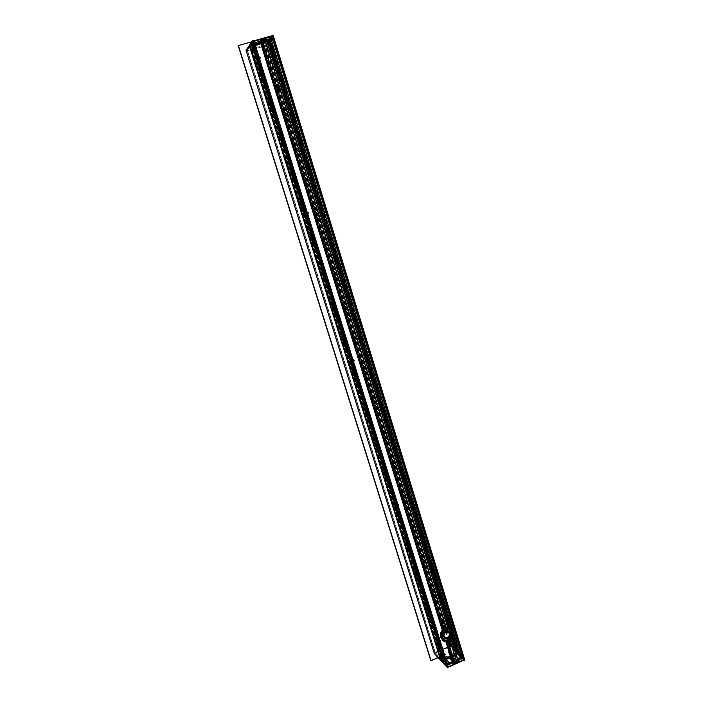 <?xml version="1.0" encoding="UTF-8"?>
<svg xmlns="http://www.w3.org/2000/svg" width="703" height="703" viewBox="0 0 703 703"><rect width="100%" height="100%" fill="white"/><g stroke="black" fill="none" stroke-linecap="round" stroke-linejoin="round"><path stroke-width="0.53" stroke-dasharray="3.52 2.64" d="M277.281 88.464L277.641 89.624M277.377 87.963L277.254 88.06C276.631 89.949 277.263 90.661 279.135 90.195L279.24 90.081M277.834 90.133L277.228 88.174M442.284 622.691L442.582 623.649M444.234 628.992L443.47 629.009L444.129 628.544M262.36 40.159L261.621 40.528L262.456 40.326M443.751 621.329L443.584 621.109C441.967 620.731 441.405 621.355 441.888 622.981L442.38 623.245M442.495 623.517L442.09 621.944M442.187 629.87L447.785 627.48M454.604 662.446L453.91 662.797L454.7 662.903M452.864 662.288L453.268 663.527M453.18 663.483L452.029 661.927L447.187 664.054M452.073 661.813L452.917 663.21M267.105 41.09L447.556 627.594M462.451 657.279L462.882 658.685L458.048 660.794L457.618 659.396M266.551 39.289L272.219 37.777L272.773 39.588M254.917 44.351L254.354 42.54L260.057 41.02L260.567 42.839L261.156 42.25M452.504 663.219L447.644 665.346L447.205 663.948M445.359 640.108L443.039 638.869C438.347 634.537 446.229 626.013 450.632 630.644C453.031 634.168 452.293 637.208 448.409 639.765L445.359 640.108M448.119 639.466C451.994 636.918 452.732 633.878 450.333 630.354C445.93 625.732 438.057 634.247 442.749 638.579C444.261 639.967 446.054 640.266 448.119 639.466M458.145 661.33L458.048 660.794M451.405 640.064L458.128 661.312M254.732 44.043L260.488 42.698L259.996 41.038L260.672 40.581L261.138 42.4M254.354 42.54L447.644 665.346M270.242 40.563L269.732 40.695L458.584 654.572L459.024 654.379L270.383 40.546L459.121 654.273L456.906 652.041L269.284 42.075L457.284 651.795L440.421 659.177L440.816 658.957L250.373 47.136L440.816 658.957M441.018 658.948L443.145 661.215L251.894 45.458L443.145 661.215M443.347 661.215L443.786 661.022L252.412 45.317L443.786 661.022M252.184 45.809L252.553 45.317L443.892 660.908L443.171 660.143L252.175 45.827L443.171 660.143M443.321 659.932L252.869 45.633L443.426 659.897M443.76 659.889L444.85 661.048L253.449 44.851L444.858 661.057L253.449 44.851L252.869 45.633M444.762 661.172L444.27 661.382L252.588 45.027L444.27 661.382M444.182 661.514L252.711 44.851L444.419 661.76M444.358 661.875L445.254 661.866L253.467 44.526L445.184 661.778M253.59 44.526L445.43 661.664L253.581 44.526M445.43 661.664L253.757 44.447M445.86 662.34L444.973 662.727L252.702 44.377L444.973 662.727M252.922 44.078L445.307 663.307M445.509 663.298L446.941 662.674L254.811 43.542L446.941 662.674M447.152 662.674L255.013 43.454M447.178 662.92L254.732 43.393L447.126 662.947M447.512 663.579L254.978 43.059L447.503 663.562M447.416 663.694L254.398 43.217L447.213 663.781M447.011 663.781L254.398 43.217M254.152 43.551L446.546 663.289M446.335 663.289L445.746 663.544L253.106 43.832L445.746 663.544M254.424 45.449L255.154 44.526L257.113 44.034L254.011 45.563L254.548 44.737L257.193 43.797L254.31 44.597L253.774 42.936L256.709 42.118L253.845 43.656L253.133 43.797L253.774 42.936L253.106 43.832L445.64 663.658L446.932 665.038L445.676 663.685L446.238 663.333L447.512 664.309L449.445 664.001L446.915 665.02L253.783 42.918L254.196 42.742L446.932 665.038L446.51 663.667L449.006 662.665L447.082 662.999L445.799 661.927L446.581 663.324M447.345 665.038L462.583 658.377L272.333 37.962L270.804 39.14L271.112 38.463L269.451 38.735L272.325 37.971L462.583 658.377M460.975 657.059L459.806 657.753L461.265 656.646L460.324 655.697L460.869 655.46L462.099 656.699L459.911 657.876L462.319 656.813L462.759 658.14L460.201 659.115L461.563 658.219L460.597 657.235L461.133 656.857L462.759 658.14L461.423 656.787L271.376 38.99L461.423 656.787M461.212 656.795L460.623 657.05L270.55 39.175L460.623 657.05M460.535 657.173L270.822 38.832L460.527 657.156M460.931 657.788L270.681 38.85M460.527 657.876L270.242 38.999L460.737 657.867M459.841 657.393L269.767 39.421L460.043 657.384M459.586 657.419L269.504 39.526L459.788 657.41M459.551 657.173L460.975 656.549L271.244 39.157L269.574 39.596L459.463 657.296M271.244 39.157L460.975 656.549M460.412 655.987L459.534 656.374L269.899 39.816L270.927 39.544L460.623 655.978M269.899 39.816L459.534 656.374M459.323 656.374L269.688 40.194L458.787 655.837M458.866 655.732L269.521 40.273L458.866 655.732M459.05 655.732L460.184 655.354L459.507 655.266L270.18 40.194L459.507 655.266M459.34 655.258L270.04 40.37L459.094 655.011M458.883 655.011L458.4 655.231L269.064 40.695L458.4 655.231M458.189 655.231L457.064 654.098L268.66 41.468L457.064 654.098M457.214 653.887L269.117 41.292L457.31 653.852M457.653 653.843L458.382 654.581L269.732 40.695M456.994 651.918L269.144 42.092L270.383 40.554L459.024 654.379M250.373 47.136L269.829 41.899L457.284 651.795L464.367 658.676L457.486 651.786L457.934 653.236L464.824 660.205M463.163 657.621L463.664 658.983M463.567 658.939L462.855 657.323M272.052 37.988L254.196 42.742M266.938 40.792L273.142 39.324L272.632 37.602L272.219 37.777M272.632 37.602L273.318 39.157M272.738 39.596L272.166 37.795L272.782 37.417M260.479 40.827L260.98 42.558L260.47 40.844L260.057 41.02M457.047 654.071L268.432 41.486L269.064 40.695M270.347 40.124L269.688 40.194M273.115 35.299L269.275 40.097L269.829 41.899L273.687 37.145L269.284 42.075M269.53 40.783L269.117 41.292M269.267 40.607L269.838 40.458M271.586 38.902L272.325 37.98L272.799 39.649L269.934 40.466L271.657 40.106L271.428 40.923L270.567 39.148L271.428 40.923L272.764 39.834L272.316 37.997M270.69 39.175L271.376 38.99M251.692 45.546L250.576 47.048M252.412 45.317L251.894 45.458M253.256 43.823L253.95 43.639M254.811 43.542L253.133 43.99M252.843 44.368L253.888 44.087M444.428 661.778L252.711 44.851L444.173 661.497M252.729 45.018L253.308 44.869M253.467 44.526L252.605 44.851M458.778 655.82L269.688 39.904M262.843 42.742L260.382 43.63L262.632 43.015L260.453 43.507L262.694 42.646L262.483 41.872L260.224 42.778L262.254 42.198L263.027 40.818L259.179 42.092L263.027 40.818M268.484 39.377L266.947 41.31L265.585 41.89L256.41 44.342L255.453 44.43L256.92 42.461L267.553 39.403L268.599 39.623L257.017 42.769L255.549 44.728L256.648 44.887L255.945 44.904L258.423 42.558L268.388 40.062L265.831 42.426L256.657 44.878M272.166 37.795L266.27 39.298L267.026 41.073M259.996 41.038L254.064 42.549M253.915 45.563L253.142 43.788L253.924 45.423L253.845 43.656M440.869 660.627L249.468 45.414L269.275 40.097L249.328 45.431M250.444 45.607L250.268 45.062L268.52 40.203L268.889 40.651L250.444 45.607M272.905 35.159L269.073 40.185L457.934 653.236L440.974 660.539L457.732 653.245L464.745 660.345M271.34 40.923L271.876 40.264L270.163 40.589L272.676 39.895L272.061 40.695L271.604 38.876M270.356 40.466L269.803 38.586M270.216 40.528L269.451 38.735M270.163 40.589L269.398 38.806M269.39 38.823L270.251 40.589L269.627 38.806M256.709 42.118L256.885 44.157M256.973 44.043L256.463 42.136M254.548 44.737L253.686 45.431L253.379 43.779M254.556 45.396L254.187 43.507M253.475 40.519L250.127 45.071L250.294 45.616L253.642 41.064M253.256 40.379L249.899 44.939M450.913 658.57L452.829 658.113L452.433 657.331L450.526 658.166L451.045 658.623L450.597 658.131L452.372 657.472L452.767 658.21L451.045 658.623L451.221 659.212L452.996 658.553L452.416 657.973L450.825 658.465L450.746 660.196L450.351 659.177L453.207 658.289L453.839 658.843C453.602 660.117 452.574 660.565 450.746 660.196M449.243 663.034L446.467 660.073L454.964 655.925L456.335 655.899L459.182 658.834L450.623 663.017L449.243 663.034L459.103 658.588L456.256 655.653L454.876 655.521L455.939 655.521L458.716 658.342L458.277 658.966L449.34 662.437L446.625 659.581L447.073 658.948L454.911 655.539M447.161 664.071L447.477 665.627L452.451 663.245L453.294 663.606M457.583 659.519L457.864 661.031L462.838 658.702L463.69 659.062M460.386 655.618L460.579 657.208L460.228 655.908L461.186 656.892L459.973 657.577L460.351 658.904M460.201 659.115L459.824 657.78L460.307 659.221M460.869 655.46L460.368 655.697L460.746 657.024M461.133 656.857L460.711 655.451L460.324 655.697M463.321 658.693L462.407 657.393L457.6 659.502M457.565 659.449L457.715 659.95M457.249 653.298L457.381 653.728L441.554 660.196L457.249 653.298M440.966 660.75L447.706 667.815M445.412 662.173L446.616 663.456L445.412 662.173L445.693 663.711M445.966 661.936L446.888 662.92L448.707 662.472L449.287 664.186M448.795 662.569L449.331 663.869M448.707 662.472L448.98 663.869M448.567 662.481L447.556 662.894L447.996 664.309M462.099 656.699L461.063 655.539L461.484 656.848M460.157 657.657L460.658 659.212M447.978 667.692L441.695 660.644L448.092 667.525M442.679 635.407L443.461 636.725C447.205 638.289 449.182 636.892 449.393 632.524L448.576 631.18C444.832 629.66 442.864 631.066 442.679 635.407M449.454 632.445C450.834 636.804 443.865 639.809 442.539 635.415C441.15 631.048 448.145 628.051 449.454 632.445M452.354 631.892C454.7 639.282 442.855 644.396 440.596 636.936C438.233 629.501 450.14 624.422 452.354 631.892M452.416 631.804L450.931 629.387C446.774 624.923 438.294 631.022 440.465 636.936L441.836 639.247C445.957 643.878 454.586 637.779 452.416 631.804M451.458 632.269L450.236 630.257C446.765 626.531 439.691 631.61 441.502 636.549L442.653 638.482C446.089 642.322 453.268 637.243 451.458 632.269M451.44 629.87L452.89 632.269C455.061 638.227 446.467 644.326 442.328 639.748M452.75 632.269C450.535 624.791 438.619 629.879 440.983 637.322C443.241 644.792 455.105 639.668 452.75 632.269M451.853 632.656L450.632 630.644C447.161 626.909 440.078 631.997 441.888 636.936L443.039 638.869C446.475 642.718 453.663 637.63 451.853 632.656M398.408 506.52L397.221 506.388C396.43 504.675 396.958 503.928 398.812 504.148L398.408 506.52M398.162 506.345L398.566 503.963L397.38 503.831L396.967 506.204L398.162 506.345M307.817 214.6L307.756 214.608C305.77 214.143 305.506 213.202 306.983 211.796C308.969 212.227 309.241 213.158 307.817 214.6M307.624 214.643C309.056 213.211 308.775 212.271 306.798 211.849L306.754 211.858C305.33 213.281 305.594 214.222 307.571 214.661L307.624 214.643M259.583 59.193C257.931 59.087 257.395 58.252 257.975 56.697C259.925 55.932 260.69 56.618 260.268 58.753L259.583 59.193M259.433 59.377L260.11 58.938C260.708 57.374 260.18 56.539 258.519 56.433L257.825 56.881C257.245 58.437 257.781 59.272 259.433 59.377M353.556 362.001L352.713 362.01C351.351 360.595 351.632 359.699 353.565 359.33C354.787 360.191 354.787 361.078 353.556 362.001M353.337 361.931C354.567 361.008 354.567 360.121 353.345 359.259L352.511 359.277C351.289 360.182 351.28 361.07 352.493 361.94L353.337 361.931M440.772 643.025L439.472 642.806C439.006 641.048 439.63 640.398 441.335 640.855L440.772 643.025M440.5 642.744L441.053 640.574L439.753 640.354L439.19 642.524L440.5 642.744M455.491 650.512L456.599 651.655L455.667 652.454L457.31 654.045L458.066 653.474L456.344 652.243L458.374 652.27L456.344 650.143L455.491 650.512L456.238 652.929L456.599 652.358L450.192 646.259L435.324 652.692L441.018 659.133L441.95 659.15L440.579 659.704M456.959 651.048L270.101 43.867L456.959 651.04L270.101 43.867L270.971 42.945L268.985 43.814L270.154 42.769L269.179 42.936L268.23 44.052L269.486 43.858L268.88 44.632L267.957 41.618L269.521 41.249L265.848 45.8L246.287 51.055L265.637 45.897L265.558 44.93L265.637 45.897M440.342 657.094L442.565 659.247L442.565 658.254L443.233 657.955L444.164 659.467L445.333 659.326L443.874 657.683L442.292 657.859L441.194 656.725L440.342 657.094L251.182 49.368L254.407 47.716L255.145 46.67L253.528 47.971L252.456 47.866L251.182 49.368M442.952 659.177L252.86 47.716L442.952 659.177M269.398 41.231L269.117 40.335L269.398 41.231L249.662 46.512L251.243 46.082L252.184 49.105M441.194 656.725L441.95 659.15M251.243 46.082L250.338 46.486L247.509 50.598L265.18 45.818L268.555 41.609L267.957 41.618L456.238 652.929L457.416 652.419L269.328 41.249M456.344 650.143L269.68 44.386L270.11 43.876M456.212 650.293L269.688 44.368L456.221 650.31M269.873 44.359L268.88 44.632M269.486 43.858L456.59 651.646L269.486 43.858M251.683 48.955L441.027 657.56M252.878 48.12L442.565 658.263L252.878 48.12M434.155 652.859L450.939 645.644L457.416 652.419M434.138 652.832L434.357 653.562M434.454 653.474L450.939 646.338L450.72 645.626L434.234 652.753M440.807 660.442L440.588 659.713M440.711 659.686L457.468 652.393L457.688 653.122L440.939 660.416M457.688 653.122L457.468 652.393M265.831 45.809L269.53 41.231L457.548 652.27L450.922 645.618L450.939 646.338M457.565 652.287L451.141 646.338M249.793 46.468L249.512 45.563L269.117 40.335M269.53 41.222L269.258 40.317L265.558 44.93M265.365 45.01L246.138 50.159L246.41 51.047M430.746 660.345L457.029 648.931L268.924 37.408L238.168 45.598M251.938 41.714L269.135 37.145L457.029 648.931M457.416 649.317L438.171 657.674M448.628 666.506L447.934 666.514L442.011 660.187L442.31 659.774L457.381 653.5L463.567 659.748L448.655 666.585M463.681 660.187L457.521 653.983L456.845 654.001L442.134 660.627L447.987 666.901M253.906 41.345L272.21 36.451L268.766 40.756L251.261 45.537L253.862 41.213L250.523 45.757L268.774 40.879L272.492 36.266M250.593 44.974L250.778 45.581L250.602 44.948L267.905 40.44L272.008 35.862L268.722 40.115L272.052 35.95M253.598 40.888L250.602 44.948M443.514 629.036L261.657 40.502M453.971 662.727L447.618 642.147M453.953 662.824L447.565 642.138M446.361 627.709L265.005 39.64M443.531 628.921L261.718 40.519M265.145 39.579L446.51 627.735L265.128 39.579M456.924 661.523L450.544 640.846L456.924 661.505M456.774 661.497L450.474 641.066M262.008 42.672C265.506 41.433 265.813 41.038 262.931 41.486C259.433 42.734 259.126 43.129 262.008 42.672L264.873 41.539L260.18 42.988L262.957 41.714L265.005 41.969L260.312 43.419L265.005 41.969C265.839 42.022 264.961 42.532 262.368 43.481L260.312 43.419L260.136 42.927L262.017 42.663M262.781 41.855L261.024 42.655L262.781 41.855M262.324 42.69C264.135 42.048 264.293 41.846 262.808 42.083C260.998 42.725 260.831 42.927 262.324 42.69M261.771 41.02L263.493 40.229L261.771 41.02M261.621 40.783C256.586 41.415 268.045 38.357 261.621 40.783M260.602 43.34L260.453 42.452L259.381 41.82M262.79 41.126L262.254 42.198L262.632 43.015M260.47 43.463L259.179 42.092M255.945 44.904L255.47 44.377M257.403 42.997L256.92 42.461M258.423 42.558L258.291 41.872M267.685 40.089L267.553 39.403M268.388 40.062L266.991 41.899L268.511 39.324M266.85 41.995L265.681 42.198L266.947 41.31M256.41 44.342L265.585 41.89M263.01 40.853L262.465 41.916M271.103 38.48L271.411 40.282L270.778 38.498M255.145 42.663L255.637 44.324L256.797 44.017L256.305 42.356M263.133 42.514C265.47 42.145 265.224 42.47 262.377 43.481C260.031 43.85 260.286 43.533 263.133 42.514M255.04 44.755L254.662 42.865M272.65 37.584L273.335 38.999M447.143 664.001L254.073 42.532M254.407 42.523L255.031 44.315M266.613 39.271L267.228 41.064M272.395 36.284L268.889 40.651L268.441 40.053L250.189 44.922L268.432 40.062M271.973 40.756L271.428 40.923M270.804 39.14L271.34 40.783L271.261 39.017M271.991 38.006L272.492 39.895M272.676 39.895L271.833 40.818M271.876 40.264L271.112 38.463M256.648 42.206L257.14 43.867L256.7 42.136M254.82 44.614L254.258 42.725M255.716 44.474L254.003 45.563M272.553 35.247L268.836 39.886M252.904 40.475L249.442 45.185M452.398 658.693C450.236 660.469 450.808 661.048 454.094 660.451C456.247 658.676 455.685 658.096 452.398 658.693M453.989 660.24L451.098 660.073L452.416 658.614L455.298 658.773L453.989 660.24M453.883 659.897L455.192 658.43L452.31 658.272L450.992 659.73L453.883 659.897M453.716 659.994L451.888 659.897L452.714 658.957L454.542 659.071L453.716 659.994M452.732 658.869C451.616 659.792 451.906 660.091 453.611 659.783C454.727 658.86 454.428 658.562 452.732 658.869M453.101 660.187L452.293 661.101L454.894 660.293L453.101 660.187M453.084 660.337C459.244 659.519 449.463 663.79 453.084 660.337M463.927 659.88L457.258 653.21L441.66 660.003L448.075 666.813M452.829 657.736L453.839 658.843M450.359 659.783L450.526 658.166M453.444 658.439L452.433 657.331M458.277 658.966L458.532 659.563M450.377 662.419L450.623 663.017M449.34 662.437L446.625 659.581M447.073 658.948L446.528 660.17M454.964 655.925L447.126 659.335M447.512 664.309L447.046 662.947L447.583 662.911M461.335 658.474L460.948 657.05L461.537 658.184M453.707 659.546C451.027 660.038 450.57 659.563 452.328 658.122C454.999 657.63 455.465 658.105 453.707 659.546M452.512 661.918L452.943 663.237M457.89 661.066L457.591 659.537M462.838 658.702L462.407 657.296M457.706 659.37L458.092 660.776M452.451 663.245L452.011 661.857M447.293 663.922L447.688 665.328M463.778 659.959L457.451 653.289L464.006 659.889M447.952 667.068L441.563 660.214L441.8 660.618L457.381 653.728L464.455 660.477M441.598 660.855L441.642 659.985L457.24 653.201L464.059 659.915M463.76 659.968L457.776 653.808M448.734 662.648L446.616 663.456M446.238 663.333L445.807 662.024L445.843 663.5M447.398 665.012L446.897 663.456M446.888 662.92L445.456 662.077L445.676 663.685M461.985 656.866L462.53 658.395M462.732 658.105L462.258 656.725L460.711 655.451M461.265 656.646L461.563 658.219M449.744 632.313L446.036 631.628C444.05 632.7 443.277 634.308 443.698 636.435L444.621 637.867M449.806 633.798C448.848 637.533 446.818 638.596 443.707 636.971L442.925 635.661C442.503 633.535 443.277 631.935 445.254 630.863L448.83 631.426L449.648 632.779M450.966 631.795C449.744 628.921 447.574 627.972 444.463 628.965C440.034 632.349 439.735 635.679 443.567 638.948C448.672 639.554 451.133 637.173 450.966 631.795M452.354 631.751C454.525 637.726 445.895 643.816 441.774 639.194L440.403 636.883C439.647 633.104 441.027 630.257 444.542 628.341C446.959 627.419 449.076 627.744 450.878 629.326L452.354 631.751M442.354 639.774C446.475 644.405 455.122 638.306 452.943 632.322M443.892 634.783L446.721 631.716M445.605 631.549C438.795 635.864 450.333 640.864 449.349 633.183C448.637 631.522 447.389 630.978 445.605 631.549M443.101 657.964L253.528 47.971M443.233 657.955L253.66 47.909M444.358 659.177L254.266 47.127M444.191 659.37L254.003 47.145M444.296 659.528L254.038 47.057M444.946 659.555L254.662 46.776M445.201 659.256L255.04 46.741M444.964 659.247L254.811 46.846M444.929 659.186L254.802 46.873L444.911 659.221M444.964 658.825L254.987 46.952M443.874 657.683L254.407 47.716M442.855 657.7L253.396 48.147M442.503 657.85L252.983 48.252M442.292 657.859L252.781 48.34M441.299 656.795L252.254 49.043M440.763 659.66L249.864 46.451M441.124 659.142L250.435 46.433M456.344 652.252L268.985 43.814L456.344 652.243M456.405 652.173L269.082 43.806M456.845 651.98L269.592 43.674M457.029 651.971L269.776 43.595M458.11 652.577L270.585 42.98M458.303 652.516L270.804 42.909M458.365 652.366L270.919 42.927M458.294 652.191L270.936 43.006M457.477 651.725L270.321 43.472M457.328 651.505L270.268 43.595L457.337 651.576M457.258 651.347L270.268 43.656M456.704 650.758L269.97 44.052M456.651 650.741L269.926 44.078M442.662 658.149L253.01 48.112M442.793 659.265L252.667 47.769M442.565 659.247L252.456 47.866M442.336 659.133L252.28 47.989M442.046 658.439L252.289 48.296M441.8 658.254L252.131 48.445M441.616 658.149L251.99 48.551M441.335 657.85L251.841 48.753M441.282 657.832L251.797 48.779M440.623 657.085L251.463 49.254M457.512 653.43L269.636 43.015M457.548 653.439L269.671 42.997M457.881 653.412L270.005 42.857M458.048 653.544L270.119 42.751M457.829 653.948L269.724 42.742M457.319 653.983L269.214 42.953M441.8 660.618L457.389 653.834L269.354 42.953M457.337 653.781L269.311 42.997M456.836 653.658L268.871 43.243M455.711 652.533L268.247 44.008M456.15 651.918L268.933 43.981M456.502 651.769L269.346 43.876M455.553 650.6L268.898 44.579M456.563 652.419L268.493 41.618M435.175 652.894L247.271 50.607L435.166 652.876M435.324 652.692L247.509 50.598M441.018 659.133L250.338 46.486M434.287 652.736L246.481 51.029M450.667 645.653L265.567 45.915M450.939 645.644L265.848 45.8M457.53 652.252L269.521 41.249M456.599 652.358L268.555 41.618L456.599 652.366M450.526 646.25L443.356 623.016M442.82 621.285L278.898 90.256M278.116 87.717L265.18 45.818M450.192 646.259L443.066 623.183M442.53 621.434L278.546 90.309M277.755 87.77L264.846 45.959M442.31 659.774L442.459 660.258M442.161 660.679L442.011 660.187M456.845 654.001L456.695 653.518M457.381 653.5L457.521 653.983M251.076 44.93L251.261 45.537M268.089 41.046L267.905 40.44M268.581 40.15L268.766 40.756M453.91 662.797L447.512 642.103M447.539 627.568L267.035 41.099M457.846 661.013L451.379 640.029M462.776 658.157L272.333 37.962M443.162 660.117L252.175 45.827M445.175 661.76L253.458 44.535M460.184 655.354L270.971 39.807M459.454 657.279L269.434 39.614M445.254 661.866L253.493 44.474M444.103 662.226L252.21 44.869M443.47 629.009L261.621 40.528M263.985 41.741C265.435 41.837 259.697 43.437 261.024 42.655L260.435 40.959L263.52 40.009L263.985 41.741M262.711 42.602L262.483 41.872M265.813 42.435L256.648 44.887L255.453 44.43M260.453 43.507L259.187 42.215M272.562 36.213L268.766 40.888L250.523 45.757L250.189 44.922M270.251 40.589L271.411 40.282M452.424 658.711L450.992 659.73L452.293 658.105C454.235 657.657 455.201 657.762 455.192 658.43L455.298 658.773C455.333 658.28 454.375 658.254 452.424 658.711M451.888 659.897L454.542 659.071L454.894 660.293L453.119 660.354L452.293 661.101L451.888 659.897M452.82 657.964L452.996 658.553M446.467 660.073L447.038 658.931L454.876 655.521L456.203 655.565L459.182 658.834M450.825 658.465L450.351 659.177M452.416 657.973L453.207 658.289M450.597 658.131L450.781 658.711M460.184 659.08L459.964 657.481M449.867 632.436L445.966 631.593C443.373 633.262 442.881 635.31 444.489 637.744L444.744 637.999M443.461 636.725L443.707 636.971C445.245 639.994 452.205 635.969 448.83 631.426L448.576 631.18M450.931 629.387L450.878 629.326C448.997 627.691 446.836 627.34 444.41 628.28C439.814 631.215 438.936 634.853 441.774 639.194L441.836 639.247M444.164 659.467L253.932 47.127M445.333 659.326L255.145 46.67M445.008 658.913L255.004 46.916M458.374 652.27L270.971 42.945M457.319 651.435L270.286 43.612M456.985 650.881L270.189 43.894M441.001 657.7L251.577 48.929M458.066 653.474L270.154 42.769M457.31 654.045L269.179 42.936M457.407 653.808L269.372 42.962M455.667 652.454L268.23 44.052M442.134 660.627L441.985 660.143"/><path stroke-width="1.05" d="M279.838 88.051L264.855 39.465L266.129 39.122L447.837 627.867L266.129 39.122M261.041 42.479L260.576 42.839L442.187 629.87L444.278 629.018L262.395 40.133L260.681 40.607L261.041 42.479L255.04 44.078L254.258 42.285L253.352 42.558L253.906 42.373L447.53 666.128L253.906 42.373M279.24 90.081C279.803 88.631 279.311 87.857 277.782 87.761L277.377 87.963M277.228 88.174L278.01 87.541C279.636 87.699 280.093 88.508 279.363 89.975L277.834 90.133M444.542 622.093L280.014 88.622M444.639 622.849L446.264 628.139L447.6 627.972M442.609 623.684L444.278 629.018M442.38 623.245L443.083 623.174L443.751 621.329M442.09 621.944L443.971 621.487L443.47 623.543L442.495 623.517L444.217 629.106M444.129 628.544L446.141 627.753M447.714 627.48L267.105 41.09M457.618 659.396L451.546 639.695L451.519 640.679L447.591 642.059L448.312 642.375L445.974 642.094L452.073 661.813M451.546 639.695L445.974 642.094M262.456 40.326L264.767 39.711M448.356 642.357L454.753 662.929L453.593 663.474L447.134 642.568M279.601 87.761L264.855 39.465M451.519 640.679L458.154 661.347L451.686 640.398M457.952 661.567L456.722 662.041L450.377 641.452L456.722 662.041M456.581 661.585L454.604 662.446M447.029 666.259L440.421 659.194L447.029 666.259L447.697 667.736L252.983 40.616L253.352 42.558L249.881 47.242L253.352 42.558L447.029 666.259M447.829 665.996L447.547 664.44L452.662 662.2L453.294 663.606L458.251 661.444L457.969 659.889L463.057 657.657L463.69 659.062L464.375 658.693L463.98 658.931L273.195 37.241L273.221 39.227L267.245 40.827L266.481 39.025L260.672 40.581M447.706 667.815L447.952 667.068L447.486 667.745L440.869 660.627L249.319 45.414L252.904 40.466L253.968 41.354L272.571 36.407L253.897 41.213M273.124 35.291L273.687 37.145L273.115 35.299L272.421 35.484L273.124 35.291L464.367 658.676M447.837 627.867L266.481 39.025M447.732 665.899L254.258 42.285M249.328 45.431L440.966 660.75M249.442 45.185L252.904 40.475M272.158 36.354L272.544 35.247L272.395 36.284M458.251 661.444L451.678 640.354M440.878 660.644L447.706 667.841L448.048 666.822L448.786 667.006L463.716 660.24M464.455 660.477L463.91 659.801L448.048 666.822M450.834 633.781C449.516 629.378 442.495 632.384 443.892 636.769C445.219 641.171 452.222 638.157 450.834 633.781M443.953 636.681C444.147 632.331 446.115 630.916 449.867 632.436L450.693 633.79C450.482 638.166 448.496 639.572 444.744 637.999L443.953 636.681M442.328 639.748L440.922 637.401C438.751 631.479 447.24 625.38 451.405 629.844L451.44 629.87C449.665 628.315 447.547 627.981 445.131 628.913C441.607 630.828 440.219 633.684 440.983 637.463L442.354 639.774C445.456 645.31 457.583 637.612 451.467 629.897L452.943 632.322M440.579 659.704L434.164 652.902L246.278 51.047L249.662 46.521L246.27 51.064L245.988 50.177L249.31 45.651L249.591 46.556M245.988 50.177L434.357 653.579L440.807 660.442M440.728 660.416L434.366 653.597M438.171 657.674L431.097 660.75L430.746 660.345L238.168 45.598L251.938 41.714M431.097 660.75L238.343 45.335M272.175 36.345L271.543 35.871L253.598 40.888M442.336 623.025L277.492 89.325M446.414 628.166L444.691 622.559M444.322 621.821L279.987 89.009L444.314 621.812M277.316 88.754L262.298 40.141M443.198 629.853L261.015 40.484M454.683 662.999L448.312 642.375M446.677 642.472L452.767 662.173L446.423 642.217M272.773 39.588L462.451 657.279M447.205 663.948L254.917 44.351M456.862 662.05L450.509 641.426M442.565 629.73L261.129 42.417L442.82 629.976M463.163 657.657L273.168 39.342L267.245 40.827M273.318 39.157L463.163 657.621M253.713 40.73L253.256 40.379M272.052 35.95L253.968 41.354M272.571 36.407L272.799 35.95M253.511 41.082L253.484 40.51M267.026 41.073L273.089 39.43M255.031 44.315L260.576 42.839L255.04 44.078M448.075 666.813L463.901 659.889L464.226 660.416L463.778 659.959M447.952 667.05L463.91 659.801M447.17 664.098L452.038 661.848L452.662 662.2M452.011 661.857L447.143 664.001M457.969 659.889L457.732 659.361L462.425 657.305L463.057 657.657M463.224 657.683L462.706 657.305M444.621 637.867C448.356 639.247 450.289 637.806 450.438 633.544L449.744 632.313M452.345 633.131C452.521 638.526 450.043 640.916 444.92 640.31C441.08 637.032 441.379 633.693 445.825 630.292C448.945 629.299 451.124 630.24 452.345 633.131M449.648 632.779L449.806 633.798M446.721 631.716L449.735 633.561C451.159 638.016 443.329 639.66 443.892 634.783M440.482 659.669L249.583 46.574M443.356 623.016L442.82 621.285M278.898 90.256L278.116 87.717M443.066 623.183L442.53 621.434M278.546 90.309L277.755 87.77M254.583 41.029L254.398 40.431M271.543 35.871L271.727 36.468M442.319 622.682L277.685 89.641M446.264 628.139L444.63 622.832M277.307 88.402L262.395 40.133M454.753 662.929L448.382 642.314M279.592 87.77L264.715 39.526M452.829 662.226L452.02 661.831M457.565 659.449L462.407 657.296M464.375 658.693L464.736 660.381L463.76 659.968"/></g></svg>

